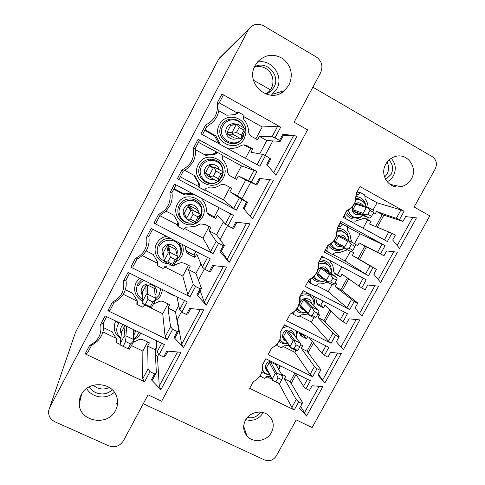 <?xml version="1.0" encoding="UTF-8"?>
<svg xmlns="http://www.w3.org/2000/svg" width="485" height="485" viewBox="0 0 485 485"><rect width="100%" height="100%" fill="white"/><g stroke="black" fill="none" stroke-linecap="round" stroke-linejoin="round"><path stroke-width="0.73" d="M312.861 87.185L432.232 156.625C436.458 159.729 437.458 163.815 435.233 168.895L414.117 207.022L429.795 215.849L312.097 427.54L296.22 419.925L276.244 456.003C273.285 460.32 269.393 461.641 264.574 459.974L143.263 403.744M373.304 213.194L375.032 214.146L376.518 211.442L399.543 219.517L404.12 211.236L359.979 186.525L356.19 193.454L355.22 201.839C353.541 205.81 350.776 208.665 346.921 210.417L343.15 217.31L387.37 241.53L391.928 233.285L369.582 224.058L371.067 221.36L367.569 219.996L363.059 228.211M399.543 219.517L402.98 221.433L405.66 216.589L416.451 217.917L399.531 248.417L392.698 240.008L395.372 235.183L391.928 233.285M355.359 244.319L357.73 245.604L359.209 242.918L380.549 253.861L385.096 245.646L340.864 221.487L337.105 228.368L336.445 235.94C334.862 240.227 332.019 243.312 327.908 245.198L324.168 252.042L368.473 275.71L372.995 267.526L352.316 255.443L358.075 258.541L364.962 246.034L383.999 255.734L386.66 250.927L397.451 252.17L380.658 282.44L373.796 274.171L376.445 269.381L372.995 267.526M380.549 253.861L383.999 255.734M341.846 266.817L337.542 274.643L340.549 276.844L342.016 274.177L361.701 287.951L366.211 279.79L321.901 256.189L318.166 263.015C318.918 270.594 315.874 276.165 309.036 279.724L305.326 286.508L349.715 309.636L354.202 301.512L335.177 286.617L340.943 289.648L347.363 277.984M340.943 289.648L357.615 302.913L357.657 303.325L354.202 301.512M357.657 303.325L355.026 308.078L361.925 316.214L378.597 286.168L367.8 285.004L365.156 289.781L361.701 287.951M323.058 301.009L320.749 305.21L323.489 307.872L324.944 305.223L340.264 319.797L342.992 321.785L347.472 313.686L303.07 290.63L299.372 297.402C300.148 304.895 297.129 310.418 290.309 313.983L286.623 320.718L331.091 343.307L335.547 335.25L332.868 333.177L318.148 317.584L323.925 320.549L329.812 309.854M323.925 320.549L339.1 336.366L339.015 337.02L335.547 335.25M339.015 337.02L336.402 341.737L343.332 349.74L359.876 319.912L349.079 318.833L346.454 323.574L342.992 321.785M308.945 337.245L321.822 353.177L324.423 355.366L328.866 347.333L284.386 324.811L280.712 331.534C281.524 338.936 278.523 344.423 271.715 347.987L268.06 354.674L312.613 376.73L317.038 368.733L314.48 366.46L301.24 348.333L307.023 351.237L312.382 341.501M307.023 351.237L320.724 369.57L320.506 370.461L317.038 368.733M320.506 370.461L317.911 375.147L324.877 383.017L341.294 353.407L330.497 352.413L327.896 357.112L324.423 355.366M295.292 373.268L303.513 386.315L305.993 388.703L310.406 380.725L265.841 358.73L262.197 365.405C263.034 372.722 260.057 378.167 253.267 381.737L249.642 388.376L294.268 409.91L298.657 401.968L296.226 399.501L284.44 378.876L290.236 381.719L294.971 373.111M290.236 381.719L302.482 402.538L302.137 403.659L298.657 401.968M302.137 403.659L299.56 408.309L306.55 416.045L322.852 386.654L312.049 385.739L309.466 390.407L305.993 388.703M245.44 420.21C242.652 425.921 243.155 431.159 246.95 435.918C253.085 443.393 266.902 441.429 271.442 432.499C274.486 426.115 273.613 420.483 268.811 415.609C262.276 409.388 249.708 411.832 245.44 420.21M411.419 178.813C418.3 167.561 407.164 152.351 394.966 156.619C390.983 157.892 387.915 160.408 385.781 164.166C379.264 175.006 389.188 189.58 400.907 186.658C405.478 185.634 408.982 183.015 411.419 178.813M391.213 158.34C395.724 163.512 396.451 169.307 393.402 175.722C391.91 178.383 389.837 180.408 387.194 181.784M385.66 179.523L391.104 174.412C393.632 169.016 392.929 164.233 388.994 160.05M384.569 177.025C388.946 172.599 389.794 167.628 387.115 162.111M221.16 56.339L218.589 59.279L75.49 332.358L74.732 334.571M248.805 28.954L49.737 407.479L48.676 410.668C48.197 415.687 50.301 419.404 54.993 421.817L108.404 445.697C114.818 447.952 119.837 446.285 123.469 440.695L148.04 394.826L161.663 401.186L307.557 129.822L294.11 122.184L320.464 72.986C323.349 66.372 321.919 61.007 316.159 56.89L263.658 25.844C257.911 23.031 252.964 24.068 248.805 28.954L219.22 58.261M219.238 102.862L236.644 112.629L238.468 112.229L244.088 115.388L243.858 115.818C243.118 117.406 243.288 118.898 244.355 120.28C246.962 123.39 248.344 126.979 248.49 131.047C248.641 133.49 249.745 135.339 251.806 136.582L257.596 139.807L259.414 136.4L272.012 136.782L274.983 137.855L280.694 127.179L221.936 94.023L217.213 102.996C218.414 113.144 214.564 120.462 205.664 124.948L200.972 133.86L259.833 166.197L265.507 155.588L262.615 154.375L250.957 152.272L252.77 148.871L250.684 148.568L245.495 158.322M267.459 165.179L270.812 158.91L265.507 155.588M270.072 158.116L266.744 164.324L275.953 175.34L297.02 136.103L282.888 134.163L279.548 140.407L280.209 141.371L266.829 140.541L259.414 136.4M274.983 137.855L279.548 140.407M198.45 142.347L222.924 155.327L222.7 155.752C221.966 157.328 222.136 158.795 223.215 160.153C225.834 163.209 227.222 166.743 227.392 170.756C227.55 173.175 228.665 174.988 230.727 176.2L236.535 179.347L238.329 175.97L251.351 182.063L257.001 171.49L198.123 139.268L193.448 148.155C194.691 158.152 190.878 165.397 182.008 169.889L177.358 178.716L236.34 210.138L241.96 199.632L229.951 191.702L237.383 195.697L245.762 180.002L256.795 185.1L255.922 184.549L259.233 178.365L273.37 180.165L252.503 219.032L243.246 208.241L246.538 202.087L241.96 199.632M251.351 182.063L255.922 184.549M219.165 207.756L214.285 216.922L215.643 218.547L217.425 215.201L225.373 224.088L227.938 225.858L233.54 215.382L174.539 184.07L169.908 192.872C171.199 202.724 167.422 209.896 158.577 214.4L153.975 223.142L213.073 253.667L218.638 243.258L216.152 241.354L209.12 230.799L216.565 234.691L223.403 221.881M223.221 245.64L219.966 251.733L220.778 252.382L224.385 245.64L223.221 245.64L218.638 243.258M219.966 251.733L229.266 262.306L249.939 223.809L235.801 222.148L232.521 228.271L233.6 228.423L236.892 222.275M227.938 225.858L232.521 228.271M195.898 251.448L193.97 255.061L194.934 257.414L196.704 254.098L202.384 267.126L204.755 269.236L210.296 258.863L151.187 228.441L146.597 237.159C147.937 246.865 144.197 253.97 135.376 258.481L130.817 267.138L190.029 296.778L195.54 286.471L193.248 284.228L188.465 269.563L195.922 273.358L200.978 263.895M200.135 288.787L196.904 294.819L197.922 295.074L201.499 288.393L200.135 288.787L195.54 286.471M196.904 294.819L206.252 305.174L226.725 267.035L212.588 265.513L209.344 271.576L210.629 271.339L213.685 265.628M204.755 269.236L209.344 271.576M176.989 296.796L179.608 309.763L181.784 312.201L187.277 301.925L128.052 272.388L123.511 281.021C124.894 290.582 121.189 297.62 112.399 302.137L107.882 310.715L167.198 339.488L172.654 329.273L170.556 326.702L167.98 307.999L175.455 311.697L178.753 305.52M177.255 331.522L174.06 337.505L175.279 337.366L178.826 330.746L177.255 331.522L172.654 329.273M174.06 337.505L183.451 347.642L203.736 309.86L189.599 308.466L186.379 314.48L187.865 313.856L190.69 308.575M181.784 312.201L186.379 314.48M156.364 340.67L157.043 352.001L159.031 354.765L164.47 344.586L105.142 315.917L100.644 324.465C102.068 333.886 98.4 340.858 89.634 345.381L85.166 353.88L144.578 381.798L149.986 371.68L148.077 368.788L147.67 346.12L155.158 349.715L156.728 346.775M154.6 373.862L151.429 379.785L152.848 379.27L156.358 372.71L154.6 373.862L149.986 371.68M151.429 379.785L160.868 389.716L180.96 352.286L166.822 351.025L163.639 356.978L165.318 355.972L167.919 351.122M159.031 354.765L163.639 356.978M81.244 394.723C79.692 397.694 79.031 400.822 79.249 404.096C79.698 421.847 107.955 426.612 115.539 410.425C117.934 405.733 118.237 400.943 116.442 396.063C111.653 381.677 87.87 380.664 81.244 394.723M289.005 85.002C293.304 74.975 291.43 66.318 283.367 59.024C274.177 53.283 265.653 54.168 257.79 61.674L255.195 65.457C244.476 83.766 269.624 104.978 284.543 90.616L289.005 85.002M257.341 62.207C271.545 58.37 284.301 76.272 276.729 89.058L271.364 95.205M266.162 94.199L270.691 91.483L273.879 87.415C281.045 75.43 266.417 59.728 254.516 66.875M265.738 94.048L268.187 92.302C275.504 86.227 274.183 72.974 265.725 68.433C262.07 66.409 258.275 66.033 254.334 67.306M281.93 91.398L281.076 93.005M270.412 89.786L253.497 80.255M205.664 124.948L206.671 126.724L202.481 134.691M221.936 94.023L223.148 95.436L218.814 103.663C219.493 108.495 218.735 113.047 216.528 117.322L213.261 121.935L206.671 126.724M218.814 103.663L217.213 102.996M280.694 127.179L277.669 126.191L262.191 126.973L255.868 138.843M243.573 116.521L262.191 126.973M272.012 136.782L277.669 126.191M282.888 134.163L283.907 134.46L280.209 141.371M259.724 153.854L266.829 140.541M257.098 164.694L262.615 154.375M227.483 148.428L229.587 148.131C233.546 148.677 237.226 147.913 240.633 145.833C242.718 144.633 244.834 144.578 246.974 145.67L252.77 148.871M220.451 144.56L215.91 135.879L205.016 129.871M236.644 112.629L235.643 114.066L237.444 113.696L234.31 114.654L226.816 115.236L218.753 110.732M237.444 113.696L238.468 112.229M245.786 128.877C244.088 115.957 225.016 112.714 219.469 124.518C210.326 140.504 236.407 154.788 244.325 138.316L245.762 134.248L245.937 129.919M243.706 144.888L250.684 148.568M204.725 130.423L214.522 135.824L218.802 143.657M214.522 135.824L215.91 135.879M235.643 114.066L234.716 114.696M227.562 115.012L226.707 115.175M243.791 127.622C241.069 121.474 236.456 118.989 229.945 120.171C226.859 121.086 224.531 122.978 222.961 125.827C215.558 138.74 236.644 150.32 243.064 136.988L242.924 137.382C236.074 151.617 213.539 139.262 221.445 125.457C223.124 122.408 225.61 120.395 228.908 119.413C235.795 118.152 240.712 120.765 243.652 127.24M243.13 136.964L243.816 135.242M232.497 124.881L230.69 125.385L226.992 132.369L227.526 134.163L234.382 137.958L235.498 138.025M226.992 132.369L232.139 132.332L232.703 134.242L227.526 134.163M234.382 137.958L241.215 138.395L246.077 129.246L237.941 124.36L230.69 125.385M239.978 138.273L232.703 134.242M236.48 132.441L239.135 127.434L244.052 130.168L241.397 135.169L236.48 132.441L232.212 133.405M241.397 135.169L241.215 138.395M244.052 130.168L246.077 129.246M239.135 127.434L237.074 124.221M232.139 132.332L236.068 124.918M272.825 140.911L265.077 155.406M273.71 172.654L293.492 135.77L283.307 135.576M297.02 136.103L293.492 135.77M182.008 169.889L183.233 171.241L178.971 179.335L177.358 178.716M198.123 139.268L199.553 140.25L195.261 148.398C195.958 153.163 195.219 157.655 193.042 161.887L188.568 167.683L183.233 171.241M195.261 148.398L193.448 148.155M257.001 171.49L241.475 165.864L234.795 178.401M222.76 155.637L241.475 165.864M248.587 180.644L254.188 170.15M238.329 175.97L245.762 180.002M260.324 178.504L256.795 185.1M237.383 195.697L247.489 202.481L243.961 209.077M247.489 202.481L246.538 202.087M230.005 187.398L223.391 199.82L233.703 208.495L239.275 198.068M233.703 208.495L236.34 210.138M193.976 175.291L197.444 181.426C198.51 182.754 198.692 184.185 197.977 185.719L197.759 186.137L198.808 187.174L204.446 190.187L206.155 188.228L208.574 187.768C212.121 188.235 215.473 187.64 218.632 185.979L219.972 185.203C221.966 184.215 223.955 184.215 225.937 185.209L231.739 188.332L229.951 191.702M197.759 186.137L180.299 176.819M223.391 199.82L204.646 189.811M197.444 181.426L198.492 182.378C199.584 183.73 199.759 185.185 199.032 186.749L198.808 187.174M198.492 182.378L194.849 175.764L184.852 170.399M215.88 151.878L214.643 153.509L211.818 154.248L213.145 154.666L205.658 155.297L195.431 149.732M213.145 154.666L216.031 153.909L217.292 152.248M198.353 164.518C189.283 180.371 215.419 194.291 223.264 177.971C232.424 162.311 206.337 148.028 198.353 164.518M211.818 154.248L204.718 154.782M222.973 173.242L221.784 177.177L219.05 180.638M218.123 181.366C208.459 189.065 193.927 176.322 200.269 165.561C202.518 161.632 205.882 159.474 210.369 159.098C218.505 159.668 222.785 164.051 223.197 172.236M222.057 176.631L223.136 172.836M210.975 165.433L209.593 165.53L209.217 165.967L205.555 172.89L206.095 174.661L209.696 177.073M205.555 172.89L209.356 175.352L209.387 176.498L209.926 177.231L217.213 181.154L218.408 181.354L222.961 173.266L223.221 172.29L222.397 171.387L215.116 167.44L213.248 168.004L209.217 165.967M213.376 176.025L216.007 171.066L220.93 173.727L218.298 178.68L213.376 176.025L209.387 176.498M218.298 178.68L218.408 181.354M220.93 173.727L223.221 172.29M216.007 171.066L214.2 167.404M209.356 175.352L213.248 168.004M250.709 182.287L241.918 198.735M250.242 216.395L269.915 179.723M158.577 214.4L160.02 215.328L155.8 223.342L153.975 223.142M176.055 184.876L171.933 192.709C172.654 197.395 171.933 201.839 169.774 206.028L165.737 211.393L160.02 215.328M171.933 192.709L169.908 192.872M225.373 224.088L230.799 213.933M224.385 245.64L216.565 234.691M209.156 226.55L203.003 238.105L210.635 251.679L216.152 241.354M210.635 251.679L213.073 253.667M177.946 222.197L177.322 224.761L177.977 226.55L183.621 229.478L186.076 227.21L194.667 226.513L200.275 223.967L205.082 224.416L210.896 227.459L209.12 230.799M177.322 224.761L159.838 215.679M203.003 238.105L184.3 228.387M165.997 211.145L173.969 215.304L177.637 221.809C178.729 223.136 178.916 224.573 178.195 226.125L177.977 226.55M191.739 193.2L191.242 193.163L192.169 194.339L184.688 195.012L173.763 189.229M192.169 194.339L193.703 194.242M201.475 198.365L202.251 199.687C204.882 202.688 206.289 206.167 206.477 210.126C206.64 212.515 207.762 214.297 209.829 215.479L215.643 218.547M196.48 223.136L199.875 220.651L202.372 217.28C211.466 201.754 185.337 187.828 177.425 204.173C171.072 214.994 183.639 228.853 195.031 223.791M191.242 193.163L183.906 193.818L174.079 188.623M184.688 195.012L183.906 193.818M214.285 216.922L207.277 212.994M192.981 222.76C184.003 225.185 175.691 214.461 180.402 206.398C183.591 201.311 188.119 199.474 193.976 200.881C200.808 203.991 203.13 209.108 200.942 216.237L199.711 218.365M191.908 222.948C182.524 224.791 174.448 213.612 179.28 205.313C182.693 199.875 187.525 197.91 193.782 199.42C201.087 202.742 203.567 208.21 201.226 215.825M197.249 210.272L196.57 209.284L189.683 205.658L188.477 205.652L184.3 213.06L186.658 218.42M184.3 213.06L187.362 219.826L195.813 223.912L200.578 214.934L196.57 209.284M190.49 219.202L193.097 214.285L198.025 216.874L195.425 221.778L190.49 219.202L186.767 219.19M195.425 221.778L195.813 223.912M198.025 216.874L200.578 214.934M189.683 205.658L192.496 210.126L190.635 210.696L187.931 206.198M192.496 210.126L199.796 213.964M193.097 214.285L191.545 210.181M186.78 217.977L190.635 210.696M221.493 251.042L229.266 262.306M227.562 225.592L220.075 239.602M227.089 259.554L246.483 223.403M135.376 258.481L137.025 258.996L132.841 266.938L130.817 267.138M152.702 229.223L148.822 236.589C149.568 241.209 148.871 245.598 146.731 249.745C144.518 253.855 141.28 256.935 137.025 258.996M148.822 236.589L146.597 237.159M202.384 267.126L207.556 257.45M201.499 288.393L195.922 273.358M188.483 265.368L182.784 276.068L187.786 294.456L193.248 284.228M187.786 294.456L190.029 296.778M174 265.434L178.074 263.579L181.578 262.591L184.397 263.288L190.223 266.253L188.465 269.563M157.595 261.827L157.061 263.064L142.202 255.553M157.061 263.064L157.316 265.586L162.978 268.441L166.804 266.004L172.484 265.816M182.784 276.068L164.318 266.738M146.094 250.866L153.266 254.504L156.964 260.906C158.061 262.209 158.249 263.628 157.54 265.168L157.316 265.586M185.282 245.992L185.731 249.163C185.913 251.521 187.04 253.273 189.114 254.431L194.934 257.414M166.397 236.268C162.057 237.238 158.813 239.645 156.673 243.488C151.841 251.921 158.534 263.458 168.289 263.694M175.8 262.082L179.177 259.602L181.669 256.262C183.627 252.364 183.779 248.399 182.13 244.367M193.97 255.061L188.253 252.133L185.797 249.83M159.395 246.162C162.984 238.675 174.794 238.117 179.068 245.192C180.978 248.253 181.384 251.497 180.287 254.916L177.352 259.166M164.294 261.173C157.601 257.341 155.661 251.86 158.468 244.725C161.117 240.239 165.07 238.099 170.332 238.293M180.784 254.085C181.96 250.43 181.529 246.968 179.486 243.694L178.644 242.573M175.97 250.884L175.479 249.066L167.725 245.416L166.828 246.077L163.233 252.879L163.475 254.376M163.233 252.879L164.367 261.494L173.424 266.083L178.147 257.183L177.407 256.147L175.479 249.066M167.816 261.973L170.399 257.105L175.34 259.62L172.757 264.483L167.816 261.973L164.367 261.494M172.757 264.483L173.424 266.083M175.34 259.62L178.147 257.183M168.58 245.531L170.096 252.418L168.234 252.994L166.828 246.077M170.096 252.418L177.407 256.147M170.399 257.105L169.095 252.564M164.415 260.209L168.234 252.994M200.22 290.776L204.264 302.1L206.252 305.174M204.403 268.92L198.426 280.1M204.264 302.1L223.276 266.665M112.399 302.137L114.248 302.252L110.107 310.115L107.882 310.715M129.574 273.146L125.936 280.057C126.7 284.61 126.027 288.939 123.905 293.049C121.711 297.117 118.492 300.185 114.248 302.252M125.936 280.057L123.511 281.021M179.608 309.763L184.524 300.554M178.826 330.746L175.455 311.697M167.986 303.852L162.73 313.722L165.142 336.839L170.556 326.702M165.142 336.839L167.198 339.488M153.533 304.016L157.57 302.167C159.583 300.985 161.65 300.858 163.778 301.773L169.732 304.719L167.98 307.999M137.158 300.7L136.97 301.052L123.202 294.28M136.97 301.052L136.837 304.289L142.505 307.072L144.876 304.841M162.73 313.722L144.76 304.883M125.306 289.703L132.744 293.376L136.461 299.675C137.564 300.955 137.764 302.355 137.055 303.877L136.837 304.289M166.767 291.697L168.568 293.049L174.4 295.959L174.588 295.601M139.638 278.166L136.097 282.464C132.951 290.303 135.006 296.456 142.263 300.924M155.297 300.7L158.231 298.639L160.535 295.929L162.669 289.654M174.309 295.456L174.4 295.959M160.814 288.727L158.886 295.498M158.777 295.668L155.812 298.687M142.281 299.269C136.679 295.262 135.194 290.109 137.831 283.798L141.947 279.318M154.733 290.927L155.121 290.194L154.57 288.502L147.458 284.98L145.912 285.616L142.347 292.358L142.335 293.492M142.347 292.358L142.166 303.404L151.235 307.866L155.806 299.742L155.921 299.045L155.218 297.948L154.57 288.502M145.348 304.35L147.907 299.53L152.86 301.973L150.301 306.787L145.348 304.35L142.166 303.404M150.301 306.787L151.235 307.866M152.86 301.973L155.921 299.045M147.664 285.065L147.895 294.322L146.04 294.904L145.912 285.616M147.895 294.322L155.218 297.948M147.907 299.53L146.846 294.559M142.25 302.052L146.04 294.904M181.463 311.837L177.261 319.694L176.776 319.166M177.261 319.694L181.651 344.253L183.451 347.642M181.651 344.253L200.287 309.521M89.634 345.381L91.689 345.096L87.585 352.886L85.166 353.88M106.664 316.65L103.263 323.113C104.051 327.599 103.396 331.873 101.298 335.941C99.122 339.973 95.921 343.028 91.689 345.096M103.263 323.113L100.644 324.465M157.043 352.001L161.717 343.253M156.358 372.71L155.158 349.715M147.658 342.022L142.845 351.061L142.711 378.827L148.077 368.788M142.711 378.827L144.578 381.798M133.217 342.283L137.243 340.421C139.298 339.221 141.402 339.1 143.56 340.046L149.404 342.865L147.67 346.12M116.4 338.409L102.887 331.946M116.952 339.409L116.527 342.671L120.122 344.386M142.845 351.061L131.447 345.611M103.572 327.684L112.393 331.916L113.223 333.995L116.788 339.021L116.527 342.671M115.739 321.04L115.703 321.112C112.696 328.303 114.405 334.171 120.832 338.718M133.654 339.603C136.8 338.275 139.171 336.154 140.771 333.231L140.814 333.153M139.316 332.431L138.613 333.722M117.691 321.979L117.37 322.543M124.845 325.435L121.541 332.377M121.638 331.491L120.165 344.932L123.093 346.332L125.627 341.555L130.586 343.932L128.052 348.703L123.093 346.332M128.052 348.703L129.252 349.267L130.083 348.188L133.83 341.131L133.236 339.367L133.727 329.733M130.586 343.932L133.896 340.531M126.737 326.35L125.894 335.838L124.045 336.432L125.106 325.562M125.894 335.838L133.236 339.367M125.627 341.555L124.809 336.166M120.292 343.513L124.045 336.432M158.734 354.353L157.467 356.717L155.412 354.529M157.467 356.717L159.25 386.012L160.868 389.716M159.25 386.012L177.51 351.977M114.357 392.232C106.53 399.907 91.677 397.942 86.633 388.461M89.392 386.739C90.84 389.346 92.962 391.31 95.751 392.62C101.85 395.039 107.373 394.123 112.314 389.867M109.283 387.485C105.087 389.406 100.88 389.461 96.673 387.642L93.096 385.266M117.588 401.483L116.182 404.126M247.38 417.446C252.903 418.561 257.28 416.785 260.524 412.111M263.07 412.844C258.863 419.24 253.091 421.52 245.749 419.67M346.921 210.417L343.283 217.383M359.979 186.525L356.439 193.321L355.281 201.966L354.396 203.833C352.565 207.107 349.994 209.556 346.672 211.175M404.12 211.236L400.962 209.926L377.039 202.76L373.013 210.09M364.544 195.794L377.039 202.76M357.306 191.733L360.579 192.63L364.914 195.055L365.029 198.905C367.012 201.323 368.024 204.137 368.06 207.337L368.06 207.344M396.415 218.159L400.962 209.926M402.98 221.433L382.259 214.631L376.518 211.442M375.705 226.531L382.259 214.631M384.405 239.905L388.855 231.842M350.831 221.512L352.31 220.996L355.529 221.105L363.914 218.317L366.581 218.887L371.067 221.36M345.866 218.796L344.265 215.589M356.536 194.503L358.179 194.576L360.579 192.63M345.368 213.564C350.37 220.148 356.196 220.82 362.847 215.589M366.096 206.707C365.332 200.917 362.143 197.522 356.524 196.522M364.502 218.305L367.569 219.996M356.56 217.698C351.728 218.032 348.394 215.934 346.551 211.399M362.744 201.263L357.791 198.401L356.329 198.219M357.7 203.924L356.681 203.585L355.911 204.13L352.886 209.647L353.262 211.054L358.797 214.061M352.886 209.647L363.083 213.394L363.477 214.867L353.262 211.054M358.536 213.964L369.782 218.104L371.558 216.365L367.848 214.315L363.326 214.352M368.988 217.904L363.477 214.867M367.848 214.315L369.988 210.417L373.699 212.472L371.558 216.365M373.699 212.472L374.074 210.969L373.22 210.205L367.709 207.15L366.26 207.604L355.911 204.13M369.988 210.417L367.254 207.186M363.083 213.394L366.26 207.604M383.865 215.182L377.263 227.162M397.185 245.525L412.735 217.456M327.908 245.198L324.168 252.042M340.864 221.487L337.487 227.98L336.669 235.74L335.493 238.39C333.674 241.645 331.109 244.082 327.799 245.707M337.487 227.98L337.105 228.368M385.096 245.646L359.985 233.806L354.553 243.688M347.436 226.968L359.985 233.806M340.203 223.015L347.551 226.762L347.678 230.569C349.667 232.958 350.685 235.734 350.74 238.905L352.213 242.421M377.56 252.291L382.071 244.125M359.209 242.918L364.962 246.034M376.445 269.381L358.075 258.541M350.352 251.333L345.065 260.954L365.563 274.001L370.055 265.871M365.563 274.001L368.473 275.71M351.728 251.654L353.795 252.764L352.316 255.443M325.253 250.369L332.364 254.486L335.414 252.515L340.064 252.339L347.515 249.799M345.065 260.954L332.504 254.237M326.732 247.653L327.872 248.368L328.018 252.158M327.872 248.368L326.975 247.211M338.445 226.228L340.47 226.368L343.204 224.391M328.242 245.483C332.716 251.266 338.118 252.145 344.447 248.126M348.685 240.663C348.818 232.939 345.102 228.793 337.518 228.235M337.712 249.405C334.207 249.217 331.576 247.599 329.818 244.561M346.308 234.261L341.725 230.575L337.621 230.072M349.206 240.79L339.718 235.807L338.336 236.243L335.335 241.724L335.717 243.112L344.974 248.435M335.335 241.724L344.641 247.017L345.035 248.465L350.564 251.442L351.686 251.697L352.916 250.284L349.194 248.278L344.853 248.017M349.194 248.278L351.322 244.41L355.038 246.422L352.916 250.284M355.038 246.422L355.59 244.604L354.759 243.797L349.242 240.809L347.793 241.269L338.336 236.243M351.322 244.41L348.751 240.906M344.641 247.017L347.793 241.269M366.448 246.798L359.512 259.384M378.3 279.596L393.735 251.739M309.036 279.724L305.326 286.508M322.028 256.262L318.681 262.379C319.124 265.998 318.475 269.43 316.729 272.691C314.923 275.916 312.37 278.348 309.066 279.972M318.681 262.379L318.166 263.015M358.839 286.168L363.241 278.208M332.061 284.628L328.224 291.612L346.933 307.72L351.395 299.651M346.933 307.72L349.715 309.636M334.911 283.046L336.638 283.955L335.177 286.617M308.369 281.251L310.867 283.507L315.226 285.78L318.493 283.834C321.5 284.168 324.332 283.543 326.987 281.961M328.224 291.612L315.668 285.047M310.242 279.348L310.709 279.754L310.867 283.507M310.709 279.754L310.321 279.299M321.197 257.777L324.459 257.553M329.745 260.372L330.449 262.021C332.443 264.373 333.474 267.114 333.534 270.254C333.619 272.14 334.456 273.546 336.057 274.468L340.549 276.844M311.982 278.19C315.759 282.131 320.209 282.967 325.338 280.694M331.243 273.255C332.104 264.901 328.393 260.409 320.106 259.784M337.542 274.643L334.377 272.97M318.918 280.651L315.753 279.415L313.268 277.117M329.745 267.065L325.829 262.761C323.665 261.609 321.367 261.33 318.93 261.93M327.793 270.672L321.913 267.587L320.882 268.132L317.899 273.576L318.287 274.953L326.496 281.633M317.899 273.576L326.332 280.391L326.732 281.827L332.637 284.883L333.365 285.034L334.407 283.955L330.679 281.997L326.514 281.433M330.679 281.997L332.789 278.154L336.517 280.118L334.407 283.955M336.517 280.118L337.233 277.996L327.551 270.491M322.264 267.696L330.903 274.225L329.461 274.686L320.882 268.132M330.903 274.225L336.438 277.147M332.789 278.154L330.388 274.377M326.332 280.391L329.461 274.686M348.727 278.96L342.258 290.697M359.555 313.413L374.881 285.768M290.309 313.983L286.623 320.718M303.204 290.697L300.021 296.523C300.476 300.094 299.833 303.501 298.105 306.732C296.311 309.933 293.771 312.352 290.473 313.983M300.021 296.523L299.372 297.402M340.264 319.797L344.489 312.14M313.898 317.681L311.491 322.058L328.442 341.185L332.868 333.177M328.442 341.185L331.091 343.307M317.869 314.044L319.603 314.935L318.148 317.584M292.394 312.898L293.831 314.638L298.196 316.869L301.464 314.923L307.787 314.086M311.491 322.058L299.045 315.699M294.116 311.612L293.831 314.638M315.674 297.172L316.45 301.385C316.535 303.258 317.384 304.641 318.984 305.544L323.489 307.872M295.656 310.139C298.736 312.88 302.319 313.686 306.405 312.558M313.746 305.677C315.032 302.082 314.668 298.73 312.661 295.608M303.907 291.061L302.986 291.103M320.749 305.21L316.808 303.167M300.318 311.443L296.644 308.963M313.049 299.578L310 294.977C307.569 293.14 304.822 292.588 301.773 293.316M310.642 302.519L304.732 299.281L303.549 299.803L300.591 305.21L300.985 306.568L308.29 314.644M300.591 305.21L308.151 313.522L308.563 314.941L314.28 317.863L315.177 318.13L316.038 317.378L312.304 315.462L308.314 314.613M312.304 315.462L314.395 311.649L318.13 313.571L316.038 317.378M318.13 313.571L319.015 311.14L310.23 302.1M304.926 299.36L312.704 307.393L312.158 307.605L311.261 307.86L303.549 299.803M312.704 307.393L318.245 310.254M314.395 311.649L312.158 307.605M308.151 313.522L311.261 307.86M331.055 311.037L325.126 321.797M340.949 346.987L356.16 319.542M284.519 324.877L280.712 331.534M321.822 353.177L325.884 345.817M295.868 350.491L294.874 352.304L310.085 374.414L314.48 366.46M310.085 374.414L312.613 376.73M300.682 344.696L302.682 345.708L301.24 348.333M268.06 354.674L271.94 347.884M276.42 344.774L276.917 345.562L281.288 347.745L284.543 345.799L288.963 345.526M294.874 352.304L282.658 346.199M277.462 343.629L276.917 345.562M299.481 332.455C299.627 334.238 300.476 335.559 302.028 336.408L306.538 338.688L307.684 336.608M279.014 341.361C281.518 343.447 284.428 344.271 287.75 343.829M296.353 337.572L297.481 331.437M304.41 334.947L304.071 335.565L299.603 333.304M304.071 335.565L306.538 338.688M282.009 341.846L279.681 340.027M296.28 331.728L296.062 330.721M293.528 334.165L293.025 333.486L287.672 330.788L286.338 331.255L283.398 336.62L283.798 337.96L290.109 347.212M283.398 336.62L290.109 346.417L290.521 347.818L297.117 350.988L297.796 350.552L294.062 348.685L290.242 347.545M294.062 348.685L296.135 344.896L299.875 346.775L297.796 350.552M299.875 346.775L300.93 344.047L293.025 333.486M287.714 330.806L294.637 340.325L294.062 340.591L293.195 340.797L286.338 331.255M294.637 340.325L300.185 343.119M296.135 344.896L294.062 340.591M290.109 346.417L293.195 340.797M318.378 374.305L324.877 383.017M313.504 342.889L308.108 352.686M322.58 380.119L337.578 353.062M265.974 358.797L262.197 365.405M303.513 386.315L307.411 379.252M278.996 383.526L291.867 407.394L296.226 399.501M291.867 407.394L294.268 409.91M282.591 374.656L282.155 375.445M281.361 374.05L285.877 376.269L284.44 378.876M249.642 388.376L253.491 381.634M259.996 376.033L264.495 378.409L267.744 376.463L270.442 376.457M271.849 379.167L266.538 376.578M260.621 374.99L260.112 376.275M261.906 371.843L265.01 373.82L268.66 374.62M279.318 368.63L280.385 365.908M264.052 371.959L262.264 370.207M276.456 365.569L276.038 364.714L270.624 362.034L269.248 362.489L266.326 367.818L266.592 369.061L272.152 379.749M266.326 367.818L272.194 379.07L272.303 380.24L278.178 383.168L279.693 383.489L272.303 380.24M275.947 381.659L278.014 377.906L281.755 379.737L279.693 383.489M281.755 379.737L282.973 376.712L275.941 364.659M270.624 362.034L276.699 373.013L276.092 373.335L275.256 373.492L269.248 362.489M276.699 373.013L282.258 375.748M278.014 377.906L276.092 373.335M272.194 379.07L275.256 373.492M300.621 406.4L306.55 416.045M296.08 374.517L291.2 383.362M304.38 412.959L319.136 386.339M246.974 145.67L244.998 145.421M218.074 142.414L219.529 142.602M236.419 113.053L238.238 112.659M237.232 138.122C231.066 142.172 222.918 134.139 226.719 127.7C229.156 123.96 232.448 122.857 236.601 124.402M199.032 186.749L197.977 185.719M215.661 152.296L217.068 152.672M217.904 181.354C208.768 188.035 195.776 176.146 201.59 166.288C203.688 162.614 206.84 160.596 211.036 160.238C218.408 160.699 222.421 164.627 223.064 172.023M222.967 173.26L221.724 177.164L219.184 180.384M213.8 179.317C207.768 181.117 202.045 173.769 205.264 168.283C208.047 162.384 217.589 163.342 219.208 169.659M178.195 226.125L177.54 224.349M208.58 213.915L209.829 215.479M193.782 199.42L193.976 200.881C200.796 204.027 203.118 209.144 200.942 216.237L198.044 220.19M186.652 218.414C183.203 215.801 182.311 212.503 183.991 208.514C187.155 201.754 198.383 204.337 198.28 211.763M157.54 265.168L157.279 262.658M188.253 252.133L189.114 254.431M179.486 243.694L179.068 245.192C180.978 248.265 181.384 251.503 180.287 254.916L179.602 256.48M163.839 256.656C161.838 254.091 161.523 251.339 162.899 248.393C166.701 240.39 179.953 245.84 176.843 254.079M137.055 303.877L137.182 300.748M168.489 292.558L168.568 293.049M138.571 285.58C139.844 283.24 141.723 281.53 144.209 280.445M159.838 288.242C160.365 290.818 160.026 293.279 158.813 295.632M142.317 295.219C140.892 292.855 140.783 290.424 141.996 287.926C146.155 279.318 160.262 286.368 155.461 294.607L155.036 295.31M116.746 342.258L117.067 339.785M120.898 338.093C116.636 334.323 115.642 329.842 117.928 324.659L119.231 322.725M139.056 332.304L136.606 336.705L133.684 339.003M135.582 330.625L134.757 333.625L133.884 334.911M121.371 333.91C120.177 331.673 120.147 329.412 121.268 327.12L123.323 324.701M75.49 332.358L49.737 407.479M247.92 30.379L218.589 59.279M366.581 218.887L365.399 218.432M343.907 216.243L345.15 216.765M357.124 192.066L360.391 192.975M356.53 194.37L357.281 194.582M356.063 199.535L359.227 199.596C362.271 200.329 364.38 202.172 365.551 205.131M362.738 215.546L360.634 216.868C354.353 218.777 350.261 216.571 348.375 210.241M359.906 214.479C354.099 215.255 351.607 212.666 352.431 206.707M354.159 204.258C357.669 201.899 360.652 202.384 363.095 205.713M328.2 251.818L325.435 250.036M340.021 223.349L343.022 224.731M338.7 225.761L339.912 226.343M337.536 231.806L342.937 231.969C345.75 233.085 347.557 235.122 348.345 238.087M344.35 248.071L342.361 249.041C337.063 250.363 333.341 248.538 331.194 243.555M341.858 246.641C336.929 247.198 334.492 244.955 334.547 239.929M336.341 236.607C340.743 233.728 343.998 234.631 346.12 239.311M311.049 283.173L308.545 280.924M321.561 257.111L322.664 257.881M334.941 273.643L336.057 274.468M318.821 264.131C321.567 262.931 324.235 263.003 326.823 264.343C329.23 265.756 330.667 267.853 331.128 270.648M325.229 280.603L324.016 280.967C319.566 281.706 316.293 280.118 314.183 276.207M322.852 278.669C318.881 278.287 316.954 276.08 317.069 272.036M318.087 269.454C322.64 265.44 326.187 266.083 328.727 271.376M328.83 272.655L328.63 274.049M294.013 314.304L292.685 312.704M317.014 303.604L318.984 305.544M300.033 296.626C303.731 294.274 307.314 294.31 310.776 296.723C312.679 298.293 313.734 300.33 313.94 302.828M306.332 312.479L305.58 312.576C301.87 312.783 299.075 311.328 297.19 308.217M304.186 310.103C300.136 308.624 298.887 305.805 300.433 301.664C302.882 296.65 311.067 297.923 311.473 303.361M277.099 345.229L276.656 344.532M299.627 333.316L302.028 336.408M282.755 328.103L287.332 326.302M295.765 330.57L296.814 334.65M287.799 343.829L287.09 343.81C283.889 343.55 281.518 342.052 279.972 339.318M285.962 341.131C282.676 339.336 281.767 336.663 283.228 333.116C285.768 327.902 294.359 329.558 294.316 335.22M265.713 359.276L266.223 358.918M278.875 369.691L279.784 366.145M269.563 374.778L268.623 374.614C265.525 373.844 263.446 371.983 262.397 369.03M268.035 371.837C265.422 369.903 264.792 367.406 266.144 364.344C267.187 362.562 268.732 361.501 270.775 361.167M276.595 364.041L277.238 366.818M400.907 186.658L389.97 184.373M284.543 90.616L272.649 94.187M268.187 92.302L270.691 91.483M243.749 127.597C241.009 121.523 236.407 119.049 229.945 120.171L228.908 119.413M230.969 125.021L236.407 124.53M214.643 153.509L216.031 153.909M223.058 172.005C222.379 164.67 218.371 160.747 211.036 160.238L210.369 159.098M209.593 165.53L213.697 167.567M188.477 205.652L191.278 210.211M167.725 245.416L169.223 252.467M147.458 284.98L147.676 294.243M134.133 329.927L133.648 339.785M81.668 393.965L79.249 404.096M243.67 426.266L246.95 435.918M356.511 194.091L358.179 194.576M365.975 206.671C365.605 203.548 363.356 201.19 359.227 199.596L357.791 198.401M356.681 203.585L367.297 207.107M338.803 225.573L340.47 226.368M348.606 240.621C348.97 238.802 347.642 233.873 342.937 231.969L341.725 230.575M339.227 235.686L348.867 240.76M321.597 257.044L322.816 257.899M321.409 257.396L322.01 257.814M331.146 273.182C331.479 269.339 330.036 266.386 326.823 264.343L325.829 262.761M321.913 267.587L330.606 274.164M313.698 305.629C314.425 302.07 313.449 299.099 310.776 296.723L310 294.977M304.732 299.281L312.516 307.332M296.256 337.839C297.141 335.311 296.965 332.886 295.741 330.558M287.672 330.788L294.595 340.306M276.038 364.714L282.367 375.808"/></g></svg>
